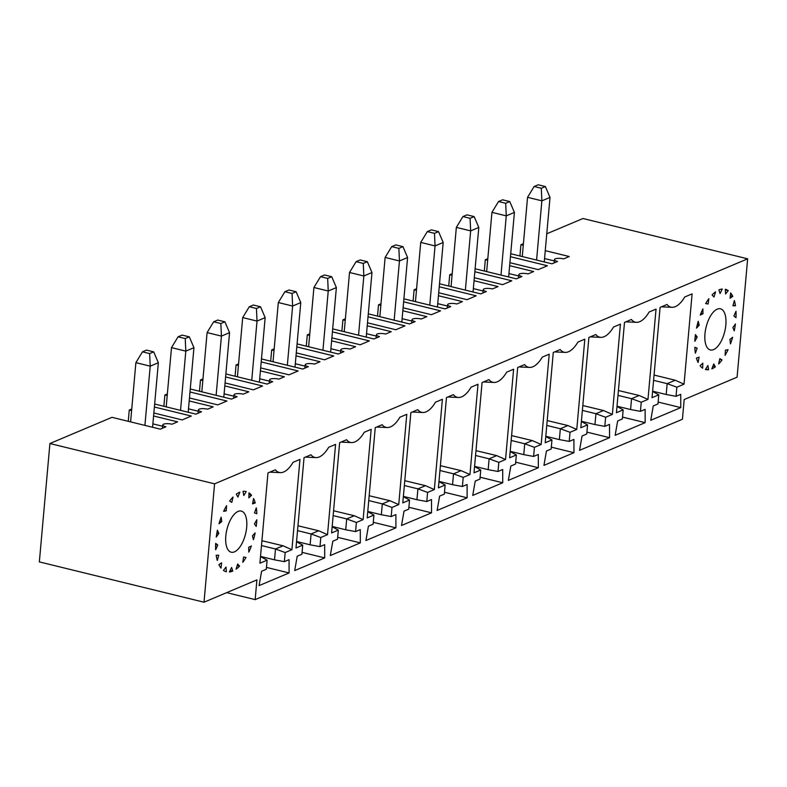 <?xml version="1.0" encoding="UTF-8"?>
<svg xmlns="http://www.w3.org/2000/svg" width="787" height="787" viewBox="0 0 787 787"><rect width="100%" height="100%" fill="white"/><g stroke="black" fill="none" stroke-linecap="round" stroke-linejoin="round"><path stroke-width="1.18" d="M415.447 301.647L420.74 242.416L427.321 231.594L431.384 229.873L438.546 231.624L434.473 233.345L435.054 245.918L429.771 305.149M438.546 231.624L443.189 242.485L435.054 245.918L420.74 242.416M368.296 313.846L409.535 323.949L415.133 321.588A6.198 1.761 5.1 0 1 412.014 319.748L411.719 323.024M402.836 310.767L426.829 316.649L421.242 319.01A6.198 1.761 5.1 0 0 412.014 319.748M515.701 462.185L538.347 467.734L538.308 454.453L533.606 456.44L534.422 447.331L524.732 443.779L532.297 440.582L541.151 444.488L534.422 447.331M379.846 316.679L385.128 257.447L391.71 246.616L395.782 244.905L402.944 246.656L407.587 257.516L401.862 321.647L401.242 321.913M391.71 246.616L398.871 248.377L399.452 260.95L394.159 320.181M407.587 257.516L399.452 260.95L385.128 257.447M538.347 467.734L508.333 480.404L510.842 466.052L515.534 464.064L516.351 454.955L509.622 457.798L517.679 367.509L524.595 364.588A29.168 13.202 103.8 0 0 529.641 367.411L520.335 367.008A30.998 14.018 -76.2 0 1 519.213 366.86M411.896 321.057L402.127 318.656M380.849 305.386L378.508 304.815L377.504 316.099M403.101 307.786L431.414 314.711L440.563 310.845L403.633 301.805M226.686 592.65L255.155 599.615L682.427 419.255L684.188 399.521L737.085 377.189L747.65 258.815L582.99 218.501L546.758 233.788M529.641 367.411A29.168 13.202 103.8 0 0 542.292 357.111L549.218 354.189L541.151 444.488M255.155 599.615L256.916 579.891L204.01 602.212L214.576 483.838L747.65 258.815M502.696 469.485L502.736 482.765L472.731 495.426L475.23 481.083L479.932 479.096L480.749 469.987L474.01 472.83L482.067 382.541L488.983 379.619A29.168 13.202 103.8 0 0 494.029 382.443A29.168 13.202 103.8 0 0 506.69 372.143L513.606 369.221L505.549 459.519L498.82 462.363L498.004 471.472L502.696 469.485M631.41 319.492A29.168 13.202 103.8 0 0 636.457 322.326A29.168 13.202 103.8 0 0 649.118 312.026L656.033 309.104L647.976 399.393L641.238 402.236L640.431 411.355L645.124 409.368L645.163 422.639L615.149 435.309L617.657 420.966L622.36 418.979L623.166 409.87L616.437 412.713L624.494 322.414L631.41 319.492M609.522 424.4L609.561 437.67L579.547 450.341L582.055 435.988L586.748 434.011L587.564 424.891L580.826 427.735L588.892 337.446L595.808 334.524A29.168 13.202 103.8 0 0 600.855 337.357A29.168 13.202 103.8 0 0 613.506 327.058L620.422 324.136L612.365 414.424L605.636 417.267L604.819 426.377L609.522 424.4M652.6 391.464L658.778 394.838L657.962 403.947L653.259 405.935L650.76 420.278L680.775 407.607L680.735 394.336L676.033 396.323L666.186 394.503L667.16 383.653L675.246 380.239L654.066 375.055M658.778 394.838L652.039 397.681L660.096 307.383L667.022 304.471A29.168 13.202 103.8 0 0 672.068 307.294A29.168 13.202 103.8 0 0 684.72 296.994L692.098 293.876L684.041 384.174L676.85 387.204L676.033 396.323M695.374 353.176A41.327 18.701 -76.2 0 1 694.813 347.303L697.164 348.12L695.374 353.176M698.079 362.482A41.327 18.701 -76.2 0 1 696.426 358.085L699.102 357.141L698.079 362.482M702.663 368.208A41.327 18.701 -76.2 0 1 700.096 365.758L702.811 363.151L702.663 368.208M708.634 369.713A41.327 18.701 -76.2 0 1 705.585 369.526A41.327 18.701 -76.2 0 1 705.427 369.487L707.887 365.502L708.634 369.713L705.723 369.005M715.334 366.85A41.327 18.701 -76.2 0 1 711.832 368.867L713.77 363.948L715.334 366.85L712.865 366.25M722.043 359.934A41.327 18.701 -76.2 0 1 718.629 363.968L719.839 358.636L722.043 359.934L719.672 359.354M728.034 349.703A41.327 18.701 -76.2 0 1 725.083 355.321L725.427 350.156L728.034 349.703M732.658 337.269A41.327 18.701 -76.2 0 1 730.484 343.87L729.923 339.433L732.658 337.269M735.412 323.978A41.327 18.701 -76.2 0 1 734.251 330.845L732.854 327.618L735.412 323.978M735.993 311.278A41.327 18.701 -76.2 0 1 735.973 317.663L733.887 315.99L735.993 311.278M735.471 305.75L732.923 305.818L734.35 300.536A41.327 18.701 -76.2 0 1 735.471 305.75L733.1 305.169M730.061 298.194L732.795 296.394A41.327 18.701 -76.2 0 0 730.651 292.921L730.061 298.194M725.614 293.954L728.231 290.619A41.327 18.701 -76.2 0 0 725.299 289.262L725.614 293.954M720.056 293.551L722.279 289.045A41.327 18.701 -76.2 0 0 718.875 289.941L720.056 293.551M713.996 297.033L715.59 291.839A41.327 18.701 -76.2 0 0 712.078 294.899L713.996 297.033M708.871 298.696L708.084 304.018L705.644 303.595A41.327 18.701 -76.2 0 1 708.871 298.696M702.978 313.757L702.87 308.888A41.327 18.701 -76.2 0 0 700.263 315.085L702.978 313.757L700.971 313.265M698.217 321.303L699.21 325.188L696.525 328.12A41.327 18.701 -76.2 0 1 698.217 321.303M697.203 337.072L695.433 334.583A41.327 18.701 -76.2 0 0 694.832 341.302L697.203 337.072L695.196 336.58M713.602 349.605A21.18 9.582 103.8 0 0 725.407 328.307A21.18 9.582 103.8 0 0 720.449 308.809A21.18 9.582 103.8 0 0 706.096 327.107A21.18 9.582 103.8 0 0 710.376 349.959A21.18 9.582 103.8 0 0 713.602 349.605M573.91 439.431L573.949 452.702L543.945 465.373L546.444 451.02L551.146 449.043L551.953 439.923L545.224 442.766L553.281 352.478L560.196 349.556A29.168 13.202 103.8 0 0 565.243 352.389A29.168 13.202 103.8 0 0 577.904 342.079L584.82 339.167L576.763 429.456L570.024 432.299L569.217 441.409L573.91 439.431M467.094 484.517L467.134 497.797L437.119 510.458L439.628 496.115L444.33 494.128L445.137 485.018L438.408 487.861L446.465 397.563L453.381 394.651A29.168 13.202 103.8 0 0 458.428 397.474A29.168 13.202 103.8 0 0 471.088 387.174L478.004 384.253L469.947 474.551L463.209 477.384L462.392 486.504L467.094 484.517M431.492 499.548L431.532 512.819L401.518 525.49L404.026 511.147L408.719 509.159L409.535 500.05L402.796 502.893L410.863 412.595L417.779 409.673A29.168 13.202 103.8 0 0 422.826 412.506A29.168 13.202 103.8 0 0 435.477 402.206L442.392 399.284L434.335 489.573L427.607 492.416L426.79 501.535L431.492 499.548M395.881 514.58L395.92 527.851L365.916 540.521L368.414 526.169L373.117 524.191L373.923 515.082L367.195 517.915L375.251 427.626L382.167 424.705A29.168 13.202 103.8 0 0 387.214 427.538A29.168 13.202 103.8 0 0 399.875 417.238L406.79 414.316L398.734 504.605L391.995 507.448L391.188 516.557L395.881 514.58M360.279 529.612L360.318 542.882L330.304 555.553L332.812 541.2L337.505 539.223L338.321 530.104L331.593 532.947L339.65 442.658L346.565 439.736A29.168 13.202 103.8 0 0 351.612 442.569A29.168 13.202 103.8 0 0 364.263 432.26L371.179 429.348L363.122 519.636L356.393 522.479L355.576 531.589L360.279 529.612M324.667 544.643L324.706 557.914L294.702 570.585L297.201 556.232L301.903 554.255L302.72 545.135L295.981 547.978L304.038 457.69L310.954 454.768A29.168 13.202 103.8 0 0 316 457.601A29.168 13.202 103.8 0 0 328.661 447.291L335.577 444.38L327.52 534.668L320.781 537.511L319.975 546.621L324.667 544.643M267.974 472.908L275.352 469.8A29.168 13.202 103.8 0 0 280.398 472.623A29.168 13.202 103.8 0 0 293.059 462.323L299.975 459.401L291.908 549.7L285.179 552.543L284.363 561.652L289.065 559.665L289.104 572.946L259.09 585.607L261.599 571.264L266.291 569.276L267.108 560.167L259.917 563.207L267.974 472.908M253.444 539.734A41.327 18.701 103.8 0 0 255.136 532.907L252.45 535.839L253.444 539.734M248.8 552.14A41.327 18.701 103.8 0 0 251.397 545.942L248.682 547.27L248.8 552.14M242.79 562.331A41.327 18.701 103.8 0 0 246.016 557.432L243.577 557.009L242.79 562.331M236.08 569.188A41.327 18.701 103.8 0 0 239.582 566.128L237.664 563.994L236.08 569.188M229.381 571.992A41.327 18.701 103.8 0 0 232.785 571.087L231.604 567.476L229.381 571.992M223.429 570.408A41.327 18.701 103.8 0 0 226.361 571.765L226.056 567.073L223.429 570.408M218.875 564.633A41.327 18.701 103.8 0 0 221.009 568.106L221.6 562.833L218.875 564.633M216.189 555.278A41.327 18.701 103.8 0 0 217.31 560.492L218.737 555.219L216.189 555.278M215.687 543.364A41.327 18.701 103.8 0 0 215.668 549.749L217.773 545.037L215.687 543.364M217.419 530.182A41.327 18.701 103.8 0 0 216.258 537.049L218.806 533.419L217.419 530.182M219.002 523.758L221.737 521.594L221.177 517.157A41.327 18.701 103.8 0 0 219.002 523.758M226.243 510.871L223.626 511.324A41.327 18.701 103.8 0 1 226.577 505.707L226.243 510.871L224.098 510.34M231.821 502.391L229.617 501.093A41.327 18.701 103.8 0 1 233.031 497.059L231.821 502.391M237.89 497.089L236.326 494.177A41.327 18.701 103.8 0 1 239.828 492.16L237.89 497.089M243.783 495.525L243.026 491.314A41.327 18.701 103.8 0 1 246.075 491.511A41.327 18.701 103.8 0 1 246.233 491.55L243.783 495.525M248.997 492.829L248.849 497.876L251.565 495.279A41.327 18.701 103.8 0 0 248.997 492.829M252.558 503.887L253.581 498.545A41.327 18.701 103.8 0 1 255.234 502.942L252.558 503.887M256.287 507.851L254.496 512.908L256.847 513.724A41.327 18.701 103.8 0 0 256.287 507.851M254.467 523.955L256.828 519.735A41.327 18.701 103.8 0 1 256.228 526.444L254.467 523.955M234.447 551.874A21.18 9.582 -76.2 0 1 231.221 552.218A21.18 9.582 -76.2 0 1 226.941 529.366A21.18 9.582 -76.2 0 1 241.284 511.078A21.18 9.582 -76.2 0 1 246.252 530.566A21.18 9.582 -76.2 0 1 234.447 551.874M367.49 322.808L395.802 329.743L404.961 325.877L368.031 316.836M345.247 320.417L342.906 319.847L345.395 318.794M332.685 328.877L373.933 338.971L379.531 336.61A6.198 1.761 5.1 0 1 376.402 334.77A6.198 1.761 5.1 0 1 385.63 334.032L391.228 331.671L367.224 325.798M332.419 331.868L369.359 340.909L360.2 344.775L331.888 337.839M309.635 335.449L307.294 334.878L309.783 333.826M297.083 343.909L338.321 354.002L343.919 351.641A6.198 1.761 5.1 0 1 340.801 349.802A6.198 1.761 5.1 0 1 350.028 349.064L355.626 346.703L331.622 340.83M296.817 346.9L333.747 355.94L324.588 359.807L296.286 352.871M274.033 350.481L271.692 349.9L274.181 348.857M261.481 358.941L302.72 369.034L308.317 366.673A6.198 1.761 5.1 0 1 305.189 364.834A6.198 1.761 5.1 0 1 314.416 364.096L320.014 361.735L296.02 355.862M261.205 361.922L298.145 370.972L288.986 374.828L260.674 367.903M238.431 365.512L236.08 364.932L238.569 363.879M225.869 373.973L267.118 384.066L272.705 381.705A6.198 1.761 5.1 0 1 269.587 379.865A6.198 1.761 5.1 0 1 278.814 379.127L284.412 376.766L260.408 370.893M225.603 376.953L262.533 385.994L253.384 389.86L225.072 382.935M202.82 380.534L200.478 379.964L202.967 378.911M190.267 388.994L231.506 399.098L237.103 396.737A6.198 1.761 5.1 0 1 233.985 394.897A6.198 1.761 5.1 0 1 243.203 394.159L248.8 391.798L224.807 385.915M190.001 391.985L226.931 401.026L217.773 404.892L189.46 397.966M167.218 395.566L164.876 394.995L167.356 393.943M154.655 404.026L195.904 414.129L201.502 411.768A6.198 1.761 5.1 0 1 198.373 409.929A6.198 1.761 5.1 0 1 207.601 409.191L213.198 406.83L189.195 400.947M154.39 407.017L191.32 416.057L182.171 419.924L153.859 412.988M131.606 410.598L129.265 410.027L131.754 408.974M214.576 483.838L49.915 443.524L111.97 417.326L160.292 429.161L165.89 426.79A6.198 1.761 5.1 0 1 162.771 424.95A6.198 1.761 5.1 0 1 171.999 424.223L177.587 421.852L153.593 415.979M523.276 245.269L520.935 244.688L523.424 243.645M510.714 253.729L551.962 263.822L557.56 261.461A6.198 1.761 5.1 0 1 554.432 259.621A6.198 1.761 5.1 0 1 563.659 258.884L569.257 256.523L545.253 250.65M510.448 256.71L547.388 265.76L538.229 269.626L509.917 262.691M487.665 260.3L485.323 259.72L487.812 258.677M475.112 268.76L516.361 278.854L521.948 276.493A6.198 1.761 5.1 0 1 518.83 274.653A6.198 1.761 5.1 0 1 528.057 273.915L533.655 271.554L509.651 265.681M474.846 271.741L511.776 280.792L502.627 284.648L474.315 277.722M452.063 275.322L449.721 274.752L452.21 273.699M439.51 283.782L480.749 293.885L486.346 291.524A6.198 1.761 5.1 0 1 483.228 289.685A6.198 1.761 5.1 0 1 492.446 288.947L498.043 286.586L474.049 280.713M439.244 286.773L476.174 295.814L467.016 299.68L438.703 292.754M416.461 290.354L414.11 289.783L416.598 288.731M403.898 298.814L445.147 308.917L450.744 306.556A6.198 1.761 5.1 0 1 447.616 304.717A6.198 1.761 5.1 0 1 456.844 303.979L462.441 301.618L438.438 295.735M378.508 304.815L380.997 303.762M204.01 602.212L39.35 561.898L49.915 443.524M129.265 410.027L128.261 421.311M164.876 394.995L163.863 406.279M200.478 379.964L199.475 391.247M236.08 364.932L235.077 376.225M271.692 349.9L270.679 361.194M307.294 334.878L306.291 346.162M342.906 319.847L341.892 331.13M414.11 289.783L413.106 301.067M449.721 274.752L448.718 286.045M485.323 259.72L484.32 271.013M520.935 244.688L519.922 255.982M398.871 248.377L402.944 246.656M510.202 451.305L523.758 454.63L524.732 443.779L511.166 440.454M532.297 440.582L511.599 435.605M523.758 454.63L533.606 456.44M510.173 451.581L516.351 454.955M498.525 201.531L502.598 199.809L509.76 201.57L505.687 203.282L506.267 215.864L491.944 212.352L498.525 201.531L505.687 203.282M500.985 275.086L506.267 215.864L514.403 212.421L509.76 201.57M486.661 271.584L491.944 212.352M514.403 212.421L508.677 276.562L508.058 276.827M617.018 406.22L630.584 409.535L631.548 398.684L639.123 395.487L618.415 390.519M617.982 395.369L631.548 398.684L641.238 402.236M636.457 322.326L627.15 321.913A30.998 14.018 -76.2 0 1 626.029 321.765M518.712 275.962L508.943 273.571M630.584 409.535L640.431 411.355M639.123 395.487L647.976 399.393M616.988 406.495L623.166 409.87M622.527 417.1L645.163 422.639M462.923 216.563L466.996 214.841L474.148 216.592L470.085 218.314L470.656 230.886L456.342 227.384L462.923 216.563L470.085 218.314M465.373 290.118L470.656 230.886L478.801 227.453L474.148 216.592M451.059 286.616L456.342 227.384M478.801 227.453L473.076 291.593L472.446 291.849M581.406 421.252L594.972 424.567L595.946 413.716L603.511 410.519L582.813 405.551M582.38 410.391L595.946 413.716L605.636 417.267M600.855 337.357L591.539 336.944A30.998 14.018 -76.2 0 1 590.427 336.797M483.11 290.993L473.341 288.603M594.972 424.567L604.819 426.377M603.511 410.519L612.365 414.424M581.386 421.527L587.564 424.891M586.915 432.132L609.561 437.67M427.321 231.594L434.473 233.345M443.189 242.485L437.474 306.615L436.844 306.881M545.804 436.273L559.37 439.599L560.334 428.748L567.909 425.551L547.201 420.573M546.768 425.423L560.334 428.748L570.024 432.299M565.243 352.389L555.937 351.976A30.998 14.018 -76.2 0 1 554.825 351.828M447.498 306.025L437.739 303.634M559.37 439.599L569.217 441.409M567.909 425.551L576.763 429.456M545.775 436.559L551.953 439.923M551.313 447.154L573.949 452.702M658.129 402.068L680.775 407.607M684.041 384.174L675.246 380.239M697.302 324.716L699.21 325.188M705.732 303.448L708.084 304.018M725.348 289.911L728.231 290.619M730.326 295.794L732.795 296.394M694.823 347.549L697.164 348.12M672.068 307.294L662.752 306.881A30.998 14.018 -76.2 0 1 661.641 306.733M652.62 391.188L666.186 394.503M653.594 380.337L667.16 383.653L676.85 387.204M534.137 186.499L538.21 184.788L545.361 186.539L541.299 188.25L541.869 200.833L527.556 197.321L534.137 186.499L541.299 188.25M536.586 260.064L541.869 200.833L550.015 197.399L545.361 186.539M522.263 256.552L527.556 197.321M550.015 197.399L544.289 261.53L543.66 261.796M554.323 260.93L544.555 258.539M356.108 261.648L360.171 259.936L367.332 261.687L363.269 263.409L363.84 275.981L349.526 272.479L356.108 261.648L363.269 263.409M358.557 335.213L363.84 275.981L371.976 272.548L367.332 261.687M344.234 331.701L349.526 272.479M371.976 272.548L366.26 336.679L365.63 336.944M474.591 466.337L488.156 469.662L489.12 458.811L496.695 455.614L475.997 450.636M475.564 455.486L489.12 458.811L498.82 462.363M494.029 382.443L484.723 382.029A30.998 14.018 -76.2 0 1 483.612 381.892M376.284 336.079L366.526 333.688M488.156 469.662L498.004 471.472M496.695 455.614L505.549 459.519M474.571 466.612L480.749 469.987M480.1 477.217L502.736 482.765M320.496 276.68L324.569 274.968L331.73 276.719L327.658 278.431L328.238 291.013L313.915 287.501L320.496 276.68L327.658 278.431M322.945 350.245L328.238 291.013L336.374 287.58L331.73 276.719M308.632 346.733L313.915 287.501M336.374 287.58L330.648 351.71L330.028 351.976M438.989 481.369L452.555 484.684L453.519 473.833L461.084 470.646L440.386 465.668M439.953 470.518L453.519 473.833L463.209 477.384M458.428 397.474L449.121 397.061A30.998 14.018 -76.2 0 1 448 396.914M340.682 351.11L330.914 348.72M452.555 484.684L462.392 486.504M461.084 470.646L469.947 474.551M438.959 481.644L445.137 485.018M444.498 492.249L467.134 497.797M284.894 291.711L288.967 289.99L296.119 291.751L292.056 293.462L292.626 306.045L278.313 302.533L284.894 291.711L292.056 293.462M287.344 365.266L292.626 306.045L300.772 302.602L296.119 291.751M273.03 361.764L278.313 302.533M300.772 302.602L295.046 366.742L294.417 367.008M403.377 496.4L416.943 499.715L417.917 488.865L425.482 485.668L404.784 480.7M404.351 485.549L417.917 488.865L427.607 492.416M422.826 412.506L413.509 412.093A30.998 14.018 -76.2 0 1 412.398 411.945M305.081 366.142L295.312 363.751M416.943 499.715L426.79 501.535M425.482 485.668L434.335 489.573M403.357 496.676L409.535 500.05M408.886 507.281L431.532 512.819M249.292 306.743L253.355 305.022L260.517 306.773L256.444 308.494L257.024 321.076L242.701 317.564L249.292 306.743L256.444 308.494M251.742 380.298L257.024 321.076L265.16 317.633L260.517 306.773M237.418 376.796L242.701 317.564M265.16 317.633L259.435 381.774L258.815 382.029M367.775 511.432L381.341 514.747L382.305 503.896L389.88 500.699L369.172 495.731M368.739 500.571L382.305 503.896L391.995 507.448M387.214 427.538L377.908 427.125A30.998 14.018 -76.2 0 1 376.786 426.977M269.469 381.174L259.71 378.783M381.341 514.747L391.188 516.557M389.88 500.699L398.734 504.605M367.745 511.707L373.923 515.082M373.284 522.312L395.92 527.851M213.68 321.775L217.753 320.053L224.905 321.804L220.842 323.526L221.422 336.098L207.099 332.596L213.68 321.775L220.842 323.526M216.13 395.33L221.422 336.098L229.558 332.665L224.905 321.804M201.816 391.828L207.099 332.596M229.558 332.665L223.833 396.796L223.203 397.061M332.163 526.454L345.729 529.779L346.703 518.928L354.268 515.731L333.57 510.763M333.137 515.603L346.703 518.928L356.393 522.479M351.612 442.569L342.306 442.156A30.998 14.018 -76.2 0 1 341.184 442.009M233.867 396.205L224.098 393.815M345.729 529.779L355.576 531.589M354.268 515.731L363.122 519.636M332.144 526.739L338.321 530.104M337.672 537.344L360.318 542.882M178.078 336.806L182.141 335.085L189.303 336.836L185.23 338.558L185.811 351.13L171.497 347.628L178.078 336.806L185.23 338.558M180.528 410.361L185.811 351.13L193.946 347.697L189.303 336.836M166.205 406.859L171.497 347.628M193.946 347.697L188.231 411.827L187.601 412.093M296.561 541.486L310.127 544.811L311.091 533.96L318.666 530.763L297.958 525.785M297.525 530.635L311.091 533.96L320.781 537.511M316 457.601L306.694 457.188A30.998 14.018 -76.2 0 1 305.582 457.04M198.255 411.237L188.496 408.847M310.127 544.811L319.975 546.621M318.666 530.763L327.52 534.668M296.532 541.771L302.72 545.135M302.07 552.366L324.706 557.914M142.467 351.828L146.539 350.117L153.701 351.868L149.628 353.589L150.209 366.162L135.885 362.659L142.467 351.828L149.628 353.589M144.916 425.393L150.209 366.162L158.344 362.728L153.701 351.868M130.603 421.881L135.885 362.659M158.344 362.728L152.619 426.859L151.999 427.125M260.527 556.409L274.525 559.842L275.489 548.992L283.054 545.794L261.923 540.718M261.491 545.558L275.489 548.992L285.179 552.543M280.398 472.623L271.092 472.22A30.998 14.018 -76.2 0 1 269.971 472.072M162.653 426.259L152.885 423.868M274.525 559.842L284.363 561.652M283.054 545.794L291.908 549.7M260.507 556.566L267.108 560.167M266.459 567.397L289.104 572.946M255.234 502.942L252.853 502.362M248.938 494.63L251.565 495.279M221.737 521.594L219.809 521.122M216.878 532.947L218.806 533.419M215.638 544.515L217.773 545.037M230.148 570.437L232.785 571.087M237.192 565.548L239.582 566.128M518.83 274.653L518.535 277.939M483.228 289.685L482.933 292.961M447.616 304.717L447.321 307.992M554.432 259.621L554.146 262.907M376.402 334.77L376.117 338.056M340.801 349.802L340.505 353.088M305.189 364.834L304.903 368.119M269.587 379.865L269.292 383.141M233.985 394.897L233.69 398.173M198.373 409.929L198.078 413.205M162.771 424.95L162.476 428.236"/></g></svg>
